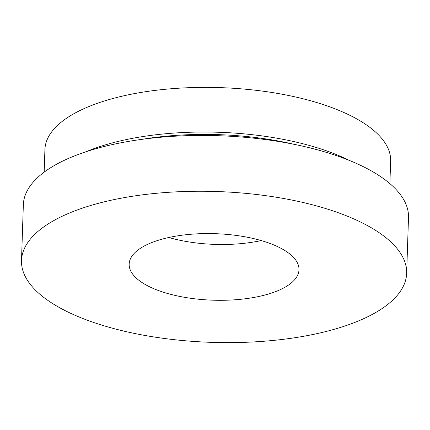 <?xml version="1.0" encoding="UTF-8"?>
<svg xmlns="http://www.w3.org/2000/svg" width="430" height="430" viewBox="0 0 430 430"><rect width="100%" height="100%" fill="white"/><g stroke="black" fill="none" stroke-linecap="round" stroke-linejoin="round"><path stroke-width="0.64" d="M277.92 246.777A84.963 33.271 -178.1 0 0 184.674 234.882A84.963 33.271 -178.1 0 0 129.161 264.117A84.963 33.271 -178.1 0 0 150.231 287.095A84.963 33.271 -178.1 0 0 243.471 298.99A84.963 33.271 -178.1 0 0 298.99 269.755A84.963 33.271 -178.1 0 0 277.92 246.777M406.651 273.324L408.5 217.516A192.678 75.46 -178.1 0 0 360.716 165.416A192.678 75.46 -178.1 0 0 149.253 138.428A192.678 75.46 -178.1 0 0 23.349 204.739L21.5 260.548A192.678 75.46 -178.1 0 0 69.284 312.648A192.678 75.46 -178.1 0 0 280.747 339.63A192.678 75.46 -178.1 0 0 406.651 273.324A192.678 75.46 -178.1 0 0 358.862 221.224A192.678 75.46 -178.1 0 0 147.399 194.236A192.678 75.46 -178.1 0 0 21.5 260.548M389.892 183.621L390.639 161.051A172.957 67.736 -178.1 0 0 347.746 114.283A172.957 67.736 -178.1 0 0 157.928 90.063A172.957 67.736 -178.1 0 0 44.913 149.586L44.166 172.156M349.321 160.422A172.957 67.736 -178.1 0 0 346.263 158.933A172.957 67.736 -178.1 0 0 86.183 151.693M294.636 144.437A166.888 65.355 -178.1 0 0 141.809 139.368M168.813 237.5A84.963 33.271 -178.1 0 0 261.187 240.564"/></g></svg>
